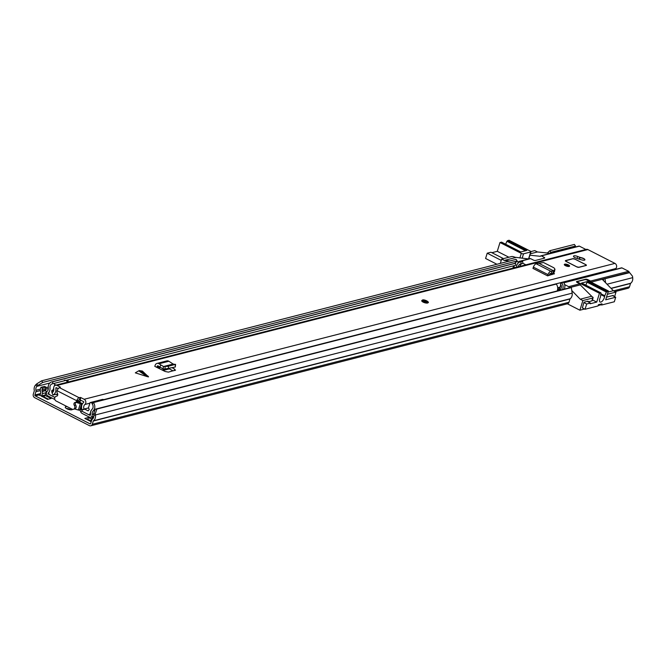 <?xml version="1.0" encoding="UTF-8"?>
<svg xmlns="http://www.w3.org/2000/svg" width="666" height="666" viewBox="0 0 666 666"><rect width="100%" height="100%" fill="white"/><g stroke="black" fill="none" stroke-linecap="round" stroke-linejoin="round"><path stroke-width="1" d="M66.3 408.433A3.755 1.232 -162.9 0 1 70.33 409.532A3.755 1.232 -162.9 0 1 70.887 409.848M90.984 420.937L87.845 419.339L86.996 419.555M48.393 399.192L43.24 396.553M514.61 263.395L517.207 260.947L516.083 259.357L41.608 380.827L42.741 382.417L37.87 385.464L36.747 383.874L35.822 384.74A6.011 5.012 -104.4 0 0 34.316 390.617A0.499 0.416 75.6 0 1 34.307 390.909L33.3 394.18A2.672 2.223 -104.4 0 0 34.69 397.685L89.402 425.624A2.672 2.223 -104.4 0 0 90.809 425.799A2.672 2.223 -104.4 0 0 92.274 424.3L93.282 421.029A0.499 0.416 75.6 0 1 93.431 420.804A6.011 5.012 -104.4 0 0 95.463 415.201L95.246 413.752L93.581 413.911L95.221 409.215L96.886 409.057L95.246 413.752M72.477 409.299A3.755 1.232 -162.9 0 1 72.461 409.34A3.755 1.232 -162.9 0 1 66.858 408.749A3.755 1.232 -162.9 0 1 65.276 407.134A3.755 1.232 -162.9 0 1 67.183 406.643M37.87 385.464L36.946 386.33A4.013 3.338 -104.4 0 0 35.947 390.251A2.506 2.09 75.6 0 1 35.906 391.725L34.898 394.996A0.666 0.558 -104.4 0 0 35.248 395.87L89.96 423.809A0.666 0.558 -104.4 0 0 90.676 423.484L91.683 420.213A2.506 2.09 75.6 0 1 92.441 419.097A4.013 3.338 -104.4 0 0 93.789 415.359L93.581 413.911M91.542 419.13L88.403 417.524L84.823 418.439L91.225 421.711M40.035 395.204L47.544 399.409L51.124 398.493L45.097 395.413A2.506 2.09 75.6 0 1 43.898 396.387L42.383 396.77M90.809 425.799L567.524 303.754A2.672 2.223 -104.4 0 0 568.989 302.256L569.996 298.984A0.499 0.416 75.6 0 1 570.146 298.759A6.011 5.012 -104.4 0 0 572.169 293.157L571.361 287.587L569.696 287.745L95.221 409.215M571.361 287.587L96.886 409.057M549.883 253.263L550.874 252.331L549.75 250.741L547.352 252.997M575.291 247.036L575.499 246.02L574.375 244.43L549.75 250.741M575.499 246.02L550.874 252.331M615.051 291.583L628.046 288.261A2.672 2.223 -104.4 0 0 629.52 286.755L630.519 283.483A0.499 0.416 75.6 0 1 630.677 283.258A6.011 5.012 -104.4 0 0 632.7 277.655L632.492 276.207L629.653 272.66L603.363 279.129L603.587 280.677M605.577 282.725L605.028 278.962M629.653 272.66L603.363 279.129M517.207 260.947L42.741 382.417M36.747 383.874L41.608 380.827M87.845 419.339L88.403 417.524M39.56 395.329A0.499 0.416 -104.4 0 0 40.093 395.08L40.793 392.832A0.833 0.699 -104.4 0 0 40.759 392.199L40.576 391.741A3.671 3.064 -104.4 0 1 40.443 388.961L40.942 387.321L42.541 388.136L46.129 387.221L45.621 388.861L42.041 389.776A1.673 1.39 -104.4 0 0 42.1 391.042L42.283 391.491A2.839 2.364 -104.4 0 1 42.383 393.648L41.692 395.895A2.506 2.09 -104.4 0 1 41.517 396.328M45.097 395.413A2.506 2.09 75.6 0 0 45.271 394.98L45.971 392.724L42.383 393.648M45.621 388.861A1.673 1.39 75.6 0 0 45.679 390.126L45.862 390.576A2.839 2.364 75.6 0 1 45.971 392.724M42.041 389.776L42.541 388.136M40.942 387.321L44.53 386.405L46.129 387.221M93.806 416.633A1.673 1.39 -104.4 0 1 93.24 417.149L92.865 417.324A2.839 2.364 -104.4 0 0 91.65 418.797L90.951 421.054A2.506 2.09 -104.4 0 0 90.859 421.52M516.4 261.705L518.498 261.921A0.833 0.699 75.6 0 1 519.397 261.513L520.254 261.946M522.877 263.286L525.89 264.827M528.712 258.957L514.843 257.234A2.506 0.824 -162.9 0 0 511.505 256.56L501.656 259.082L504.32 260.439L509.657 260.997M501.656 259.082L500.333 263.386M550.649 253.338L537.445 251.964L534.79 250.599L530.91 251.59M530.344 253.779L537.445 251.964M529.903 255.211L540.434 256.31A0.833 0.699 75.6 0 1 541.333 255.894L543.997 257.251A1.673 0.549 -162.9 0 1 544.696 257.975A1.673 0.549 -162.9 0 1 544.43 258.158L535.481 260.456A1.673 0.549 -162.9 0 1 533.25 260.006L530.586 258.641A0.833 0.699 -104.4 0 0 530.153 258.591L518.956 261.455M608.075 292.058L613.336 290.709L602.222 279.279L629.079 272.402A0.833 0.699 -104.4 0 0 628.646 271.303L621.994 267.907A0.833 0.699 -104.4 0 0 621.553 267.849L563.744 282.65M591.067 282.134L602.222 279.279M585.889 249.467L579.387 246.154A0.833 0.699 -104.4 0 0 578.945 246.095L540.892 255.836M557.675 289.044L559.232 289.752M593.115 297.744A2.506 0.824 -162.9 0 1 592.723 298.027L591.841 300.899A2.506 0.824 -162.9 0 0 592.232 300.616L593.115 297.744A2.506 0.824 -162.9 0 0 592.066 296.67L580.286 284.89A0.833 0.699 -104.4 0 0 579.853 283.799L577.189 282.434A1.673 0.549 -162.9 0 1 576.49 281.718A1.673 0.549 -162.9 0 1 576.748 281.527L585.705 279.237A1.673 0.549 -162.9 0 1 587.928 279.687L590.592 281.044A0.833 0.699 75.6 0 1 591.033 282.118M582.384 307.9L584.007 302.206L588.036 301.174L587.87 301.715M613.161 295.937L613.328 295.396L606.51 297.144M591.841 300.899L588.128 301.848M607.392 294.272L616 292.074L613.336 290.709M616 292.074L614.585 296.661M504.32 260.439L515.509 257.575M558.916 290.509L560.839 284.54M564.635 284.607L568.656 286.663A0.833 0.699 75.6 0 1 569.089 287.754L580.286 284.89M571.794 290.534L580.211 299.192L591.4 296.328M580.211 299.192L582.867 300.549L592.723 298.027M584.557 309.016L579.903 310.206L582.867 300.549M601.123 304.77L598.151 305.536M579.903 310.206L567.349 303.796M496.919 264.26L485.589 258.483L487.212 253.197L490.975 252.239L503.471 258.616M505.661 244.239L506.918 241.267L525.507 250.766M522.152 258.275L523.526 253.821L530.685 251.989A1.673 0.549 17.1 0 0 530.952 251.798A1.673 0.549 17.1 0 0 530.253 251.082L508.949 240.201L506.918 241.267M491.883 252.697L497.277 251.315L499.991 242.499L521.295 253.371L519.863 258.033M501.656 242.257L499.991 242.499M487.212 253.197L501.257 260.373M497.277 251.315L508.874 257.234M523.526 253.821A1.673 0.549 -162.9 0 1 521.295 253.371M501.406 242.133L520.712 251.989L526.839 250.424L507.534 240.568M600.89 294.647L604.578 296.536A4.262 1.898 -63 0 1 604.328 297.652A4.262 1.898 -63 0 1 600.108 302.031A4.262 1.898 -63 0 1 599.766 298.826A4.262 1.898 -63 0 1 600.216 297.652A1.673 0.741 -63 0 0 600.399 297.194A1.673 0.741 -63 0 0 600.474 296.878L601.015 292.923L581.801 283.183M585.805 285.165L587.062 282.193L606.368 292.049L608.399 290.984L605.685 299.808L615.717 297.244L614.327 301.765L601.606 305.02L600.158 304.279M601.606 305.02L601.981 303.813L598.401 304.728L598.026 305.935L585.048 309.265L582.275 307.85M608.399 290.984L587.104 280.111A1.673 0.549 17.1 0 0 584.873 279.662L577.713 281.493A1.673 0.549 17.1 0 0 577.447 281.676A1.673 0.549 17.1 0 0 578.146 282.401L599.45 293.281L596.736 302.098L590.201 303.771L590.426 303.022L587.221 301.382M583.899 302.572L586.671 303.987L585.048 309.265M606.368 292.049L604.795 295.771L601.032 293.848M604.578 296.536A1.673 0.741 -63 0 1 604.795 295.771M599.45 293.281L600.865 292.915M590.426 303.022L586.671 303.987M615.717 297.244L612.512 295.604M592.449 299.916L596.736 302.098M587.062 282.193L587.687 281.493L581.56 283.058M516.55 267.216A5.844 4.87 75.6 0 1 520.029 262.004A5.844 4.87 75.6 0 1 520.904 261.88L522.693 261.422A5.844 4.87 -104.4 0 0 521.828 261.547L520.029 262.004M522.693 261.422L522.893 263.411L521.103 263.869L520.904 261.88M521.786 263.694A3.838 3.197 -104.4 0 0 520.063 266.317M518.273 266.775A3.838 3.197 75.6 0 1 520.529 263.944A3.838 3.197 75.6 0 1 521.103 263.869M564.285 289.127A5.844 4.87 -104.4 0 0 563.453 282.234L561.663 282.692A5.844 4.87 75.6 0 1 562.495 289.593M559.665 290.318A6.177 5.145 -104.4 0 1 560.397 289.369A3.838 3.197 75.6 0 0 560.456 283.966L561.663 282.692M79.82 409.732L80.686 411.804A3.338 2.781 -104.4 0 0 82.226 413.478L89.277 417.074A2.672 2.223 -104.4 0 0 90.684 417.249A2.672 2.223 -104.4 0 0 92.241 414.418A4.179 3.48 75.6 0 1 93.273 410.805A5.844 4.87 -104.4 0 0 93.365 402.58L556.285 284.074A5.844 4.87 -104.4 0 1 557.126 290.967M79.887 410.031L81.369 409.224L82.168 410.997A1.34 1.116 -104.4 0 0 82.784 411.663L89.835 415.268A0.666 0.558 -104.4 0 0 90.576 414.602A6.177 5.145 75.6 0 1 92.108 409.257A3.838 3.197 -104.4 0 0 92.166 403.854L93.365 402.58M64.302 380.336A4.346 3.613 75.6 0 1 65.967 380.369L515.725 265.243L515.526 263.253L52.606 381.768L52.805 383.758A3.838 3.197 -104.4 0 0 52.239 383.841A3.838 3.197 -104.4 0 0 49.975 387.745A6.177 5.145 75.6 0 1 48.243 392.99A0.666 0.558 -104.4 0 0 48.435 394.122L54.887 397.419M52.606 381.768A5.844 4.87 -104.4 0 0 51.74 381.893A5.844 4.87 -104.4 0 0 48.302 387.845A4.179 3.48 75.6 0 1 47.128 391.383A2.672 2.223 -104.4 0 0 47.877 395.937L54.837 399.492M515.526 263.253A5.844 4.87 -104.4 0 0 514.66 263.378L51.74 381.893M514.618 265.526A3.838 3.197 -104.4 0 0 512.903 268.157M515.334 267.532L513.469 266.583M53.829 389.826L53.122 390.026A3.763 3.139 75.6 0 1 53.097 390.035A3.763 3.139 75.6 0 1 52.439 390.118A0.833 0.691 75.6 0 0 51.798 390.767A5.511 4.587 75.6 0 0 51.79 391.999L53.222 391.641M90.576 412.421L90.443 412.454A7.234 6.027 75.6 0 1 90.243 413.27A7.234 6.027 75.6 0 1 89.985 413.969A1.657 1.382 75.6 0 1 88.237 414.41M90.501 413.836L89.985 413.969M77.697 401.323A31.111 10.19 -162.9 0 1 78.08 401.581L78.705 401.656A31.111 10.19 -162.9 0 1 79.204 402.014A1.673 0.549 -162.9 0 1 79.52 402.505A1.673 0.549 -162.9 0 1 79.254 402.689A1.673 0.549 -162.9 0 1 77.764 402.539A21.712 7.11 -162.9 0 1 76.657 402.181L75.699 402.197M79.654 409.682A1.49 0.483 -162.9 0 1 79.754 409.948A1.49 0.483 -162.9 0 1 79.52 410.114A1.49 0.483 -162.9 0 1 78.363 410.031A22.786 7.468 -162.9 0 1 74.725 408.957A2.506 2.09 -104.4 0 0 75.666 405.028A1.84 1.532 75.6 0 1 76.174 402.206M80.569 400.066L79.862 402.339L81.527 403.188A1.49 0.483 -162.9 0 1 81.718 403.554A1.49 0.483 -162.9 0 1 81.485 403.721A1.49 0.483 -162.9 0 1 80.328 403.638A22.786 7.468 -162.9 0 1 76.024 402.347L76.657 402.181M90.285 402.555L102.139 399.5A3.372 2.806 75.6 0 1 103.58 399.575A4.346 3.613 75.6 0 1 103.938 399.875M52.764 383.358A4.346 3.613 75.6 0 1 53.788 383.491L65.967 380.369A3.363 2.806 75.6 0 1 67.341 382.226M78.705 401.656L80.195 401.273M54.903 397.386L49.867 394.813A1.64 1.365 75.6 0 1 48.826 392.957A7.234 6.027 75.6 0 1 49.093 391.966M80.836 409.515L80.519 407.467M90.443 412.454A6.901 5.744 75.6 0 1 91.242 410.256A9.291 7.742 75.6 0 1 91.492 410.023M84.399 408.957L87.879 410.739A0.499 0.416 75.6 0 0 88.32 410.664A5.511 4.587 75.6 0 0 89.269 409.14A3.763 3.139 75.6 0 1 88.412 408.042L90.085 402.589A3.372 2.806 75.6 0 1 91.409 402.697A4.346 3.613 75.6 0 1 92.341 403.663M103.58 399.575L91.409 402.697M57.676 394.014L57.326 394.339A1.507 1.249 75.6 0 1 56.069 394.488L57.576 394.106M53.788 383.491A3.363 2.806 75.6 0 1 54.803 384.573L56.119 385.098M52.073 392.449A0.499 0.416 75.6 0 1 51.79 391.999M54.803 384.573L54.371 385.964M53.713 388.12L53.122 390.026L53.829 389.851M67.691 382.134L68.19 380.511L67.058 381.576M66.5 380.819L67.399 380.594A2.439 2.031 75.6 0 1 68.19 380.511M78.08 401.581L80.27 401.024M139.252 370.587L142.366 371.037L148.518 376.889L147.211 376.623L138.686 370.837L139.252 370.587M138.686 370.837L135.315 372.843L147.211 376.623M582.3 260.04A3.089 1.016 17.1 0 0 584.914 259.815A3.089 1.016 17.1 0 0 583.624 258.483A3.089 1.016 17.1 0 0 581.634 257.767A8 2.622 -162.9 0 1 577.655 256.468A3.089 1.016 17.1 0 0 573.501 256.194A3.089 1.016 17.1 0 0 575.249 257.742A14.177 4.645 17.1 0 0 582.3 260.04M576.739 266.875A1.673 0.549 17.1 0 0 578.97 267.324L586.13 265.493A1.673 0.549 17.1 0 0 586.396 265.301A1.673 0.549 17.1 0 0 585.697 264.585L575.041 259.149A1.673 0.549 17.1 0 0 572.818 258.691L565.65 260.531A1.673 0.549 17.1 0 0 565.392 260.714A1.673 0.549 17.1 0 0 566.092 261.438L576.739 266.875M568.414 264.926A2.756 0.899 17.1 0 0 564.302 264.494A2.756 0.899 17.1 0 0 565.459 265.684A2.756 0.899 17.1 0 0 569.572 266.117A2.756 0.899 17.1 0 0 568.414 264.926M421.761 300.599L421.736 300.674A3.338 1.091 17.1 0 0 423.135 302.114A3.338 1.091 17.1 0 0 428.121 302.639L428.146 302.564A3.338 1.091 -162.9 0 1 427.614 302.947A3.338 1.091 -162.9 0 1 423.859 302.356A3.338 1.091 -162.9 0 1 421.761 300.599L422.519 299.991C424.267 299.117 429.745 302.356 428.146 302.564M56.851 396.137L56.444 396.245A1.84 1.532 75.6 0 0 57.401 393.406A2.506 2.09 -104.4 0 1 57.043 391L57.126 390.726A2.922 1.307 117 0 1 59.507 387.687L60.406 387.154L57.076 385.456A3.005 2.506 -104.4 0 0 55.494 385.256A3.005 2.506 -104.4 0 0 53.763 388.561A3.979 3.313 75.6 0 1 51.998 392.732L52.955 395.038L55.744 394.322M84.848 409.19L82.068 409.898A6.485 5.403 75.6 0 1 83.591 402.406A0.499 0.416 -104.4 0 0 83.466 401.54L79.462 399.708L80.161 397.444L79.129 397.71A2.922 1.307 -63 0 0 76.757 400.749L76.673 401.024A2.506 2.09 -104.4 0 1 75.291 402.43A2.506 2.09 -104.4 0 1 75.133 402.464A1.84 1.532 75.6 0 0 74.317 405.369A2.506 2.09 -104.4 0 1 73.377 409.307A2.506 2.09 -104.4 0 1 72.061 409.14L56.086 400.982A2.506 2.09 -104.4 0 1 54.67 398.451A2.506 2.09 -104.4 0 1 56.16 396.295A2.506 2.09 -104.4 0 1 56.444 396.245M80.161 397.444L80.827 397.577L80.136 399.841M82.068 409.898L83.991 409.066A3.979 3.313 75.6 0 1 84.923 404.47A3.005 2.506 -104.4 0 0 85.822 401.748A3.005 2.506 -104.4 0 0 84.157 399.284L80.827 397.577M614.943 269.547A3.979 3.313 75.6 0 1 615.717 268.573A3.005 2.506 -104.4 0 0 616.616 265.859A3.005 2.506 -104.4 0 0 614.951 263.395L587.87 249.567A3.005 2.506 -104.4 0 0 586.288 249.367L55.494 385.256M175.566 370.046L168.398 372.127L165.068 371.462L154.787 366.358L155.228 365.135A3.338 2.781 75.6 0 1 157.01 363.42A3.338 2.781 75.6 0 1 158.999 363.769L160.789 364.893L159.915 367.058L158.125 365.934A0.833 0.699 75.6 0 0 157.184 366.275L156.785 367.382M175.166 370.396L174.534 369.039L172.219 367.79M554.47 273.659L547.602 275.866L548.026 274.608A3.338 1.49 -63 0 1 550.849 271.262L552.031 271.129L551.223 273.41L550.041 273.543L548.951 275.524M539.327 263.545L553.588 270.829L554.969 269.189L553.979 267.84L543.531 262.529L536.205 263.786A3.338 1.49 -63 0 0 533.383 267.133L532.958 268.39L547.602 275.866M554.104 273.984L553.429 272.619M168.906 368.639L173.127 370.912M58.233 388.661L56.385 387.712A0.499 0.416 -104.4 0 0 55.827 388.236A6.485 5.403 75.6 0 1 52.955 395.038M79.462 399.708L76.673 401.024M550.108 273.535L552.181 274.6M160.614 367.474L158.192 368.098L160.589 367.457M559.906 287.57L557.717 288.128M560.023 287.196L557.7 287.787M88.445 407.925L83.991 409.066M75.458 402.381L76.473 402.114A2.506 2.09 -104.4 0 0 76.64 402.081A2.506 2.09 -104.4 0 0 78.014 400.674M175.191 364.518L175.316 366.999L175.574 364.319L168.365 366.267L163.52 366.525L162.979 368.881L159.915 367.058M163.52 366.525L160.789 364.893M157.01 363.42L166.858 360.897A3.338 2.781 75.6 0 1 168.848 361.247L173.177 364.052L163.553 366.516L162.979 368.881M165.01 366.55L165.135 369.031L163.32 368.989M165.135 369.031L175.316 366.999M175.358 364.469L173.143 364.061M553.554 272.702L554.07 273.992M554.528 269.996L554.412 271.953L553.23 272.985L553.588 270.829L553.021 273.102L551.223 273.41M552.031 271.129L553.637 270.854L553.488 271.403M554.412 271.953L554.969 269.189M580.76 259.657A2.922 0.957 -162.9 0 1 580.436 259.499A2.922 0.957 -162.9 0 1 579.212 258.241A2.922 0.957 -162.9 0 1 583.574 258.699A2.922 0.957 -162.9 0 1 584.798 259.956A2.922 0.957 -162.9 0 1 584.781 260.006L584.798 259.956M572.818 258.691L565.784 260.597L566.183 261.413L576.831 266.85L578.837 267.257L585.997 265.426L585.605 264.61L586.346 265.451M46.37 393.023L45.837 393.165M40.243 394.588L35.248 395.87M90.601 423.651L89.96 423.809M568.989 302.256L92.274 424.3M569.996 298.984L93.282 421.029M570.146 298.759L93.431 420.804M572.169 293.157L93.789 415.359M49.767 383.05L36.946 386.33L35.822 384.74M632.7 277.655L607.034 284.224M630.677 283.258L610.997 288.303M630.519 283.483L611.138 288.445M629.52 286.755L613.577 290.834M48.252 387.096L45.987 387.679M40.401 389.111L35.947 390.251M48.335 388.544L45.546 389.26M40.293 390.601L35.906 391.725M46.678 391.983L46.087 392.132M40.568 393.548L34.898 394.996M45.271 394.98L41.692 395.895M45.862 390.576L42.283 391.491M45.679 390.126L42.1 391.042M559.598 288.561L558.416 287.953M543.997 257.251L543.656 258.358M579.387 246.154L541.333 255.894M559.39 289.235A5.012 2.231 117 0 0 558.849 289.652L557.434 290.884M590.592 281.044L628.646 271.303M587.703 280.419L587.928 279.687M576.598 282.026L576.748 281.527M530.586 258.641L519.397 261.513M621.994 267.907L563.844 282.792M568.656 286.663L579.853 283.799M530.685 251.989L528.546 258.941M578.005 282.859L578.146 282.401M587.687 281.493L606.984 291.35M169.347 368.881L163.07 370.487M93.606 414.069L92.241 414.418M94.805 410.414L93.273 410.805M90.476 415.101L89.835 415.268M82.168 410.997L80.686 411.804M48.851 392.832L48.243 392.99M49.009 393.981L48.435 394.122M79.204 402.014L78.979 402.73M78.363 410.031L80.328 403.638M87.879 410.739L88.37 410.614M53.763 390.268L51.798 390.767M139.752 370.562L148.277 376.357M59.507 387.687L79.129 397.71M614.951 263.395L84.157 399.284M587.87 249.567L57.076 385.456M615.717 268.573L103.696 399.658M89.902 403.188L84.923 404.47M56.868 387.962L55.827 388.236M57.126 390.726L76.757 400.749M75.666 405.028L74.317 405.369M574.999 259.191L585.697 264.585M577.039 258.458L577.655 256.468M159.499 366.791L156.926 367.449M158.242 366L157.184 366.275M174.534 369.039L174.467 370.571M168.365 366.267L168.498 368.748M168.848 361.247L158.999 363.769M536.205 263.786L550.849 271.262M533.383 267.133L548.026 274.608M422.735 300.016A2.922 0.957 17.1 0 0 423.501 301.606A2.922 0.957 17.1 0 0 427.397 302.397A2.922 0.957 17.1 0 0 426.631 300.807A2.922 0.957 17.1 0 0 422.735 300.016M426.898 302.139A2.298 0.749 -162.9 0 1 423.834 301.523A2.298 0.749 -162.9 0 1 423.235 300.274A2.298 0.749 -162.9 0 1 426.298 300.89A2.298 0.749 -162.9 0 1 426.898 302.139M426.756 302.106A1.881 0.616 17.1 0 0 425.516 301.132A1.881 0.616 17.1 0 0 423.451 300.816A1.881 0.616 17.1 0 0 423.176 300.99M572.951 258.766L574.958 259.166L585.63 264.61M568.148 265.06A2.298 0.749 -162.9 0 1 568.747 266.317A2.298 0.749 -162.9 0 1 565.684 265.692A2.298 0.749 -162.9 0 1 565.084 264.444A2.298 0.749 -162.9 0 1 568.148 265.06M568.606 266.258A1.881 0.616 17.1 0 0 567.807 265.501A1.881 0.616 17.1 0 0 565.026 265.16M520.804 251.964L501.556 242.141M530.952 251.798L528.754 258.949M577.447 281.676L577.206 282.451M581.709 283.067L601.015 292.923M166.259 369.014L162.179 370.055M93.823 416.45L90.684 417.249M79.754 409.948L81.718 403.554M90.534 414.244L89.211 414.577M67.549 380.544L66.492 380.819M76.64 402.081L75.291 402.43M74.725 408.957L73.377 409.307M56.96 396.087L56.16 396.295M423.151 301.032L426.748 302.139M565.342 260.864L572.86 258.749L574.983 259.174M579.212 258.241L578.945 259.116M568.597 266.308L565.001 265.201"/></g></svg>
